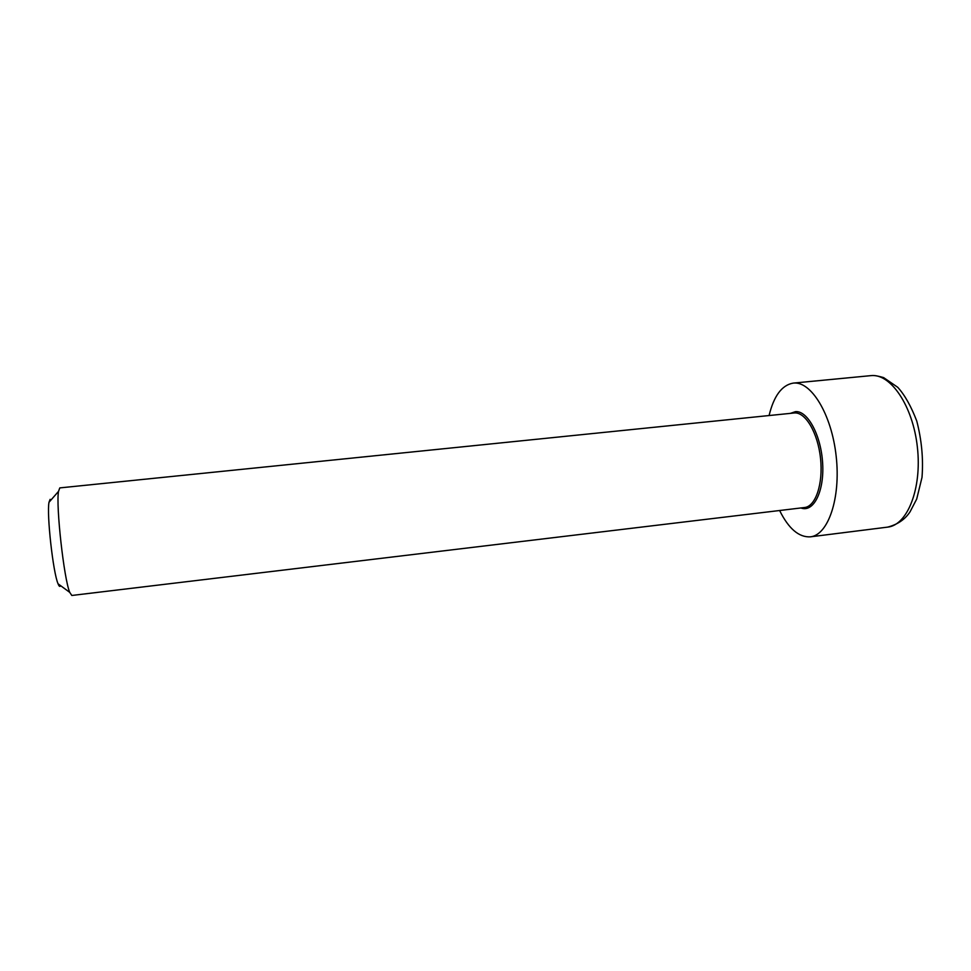<?xml version="1.0" encoding="UTF-8"?>
<svg xmlns="http://www.w3.org/2000/svg" width="971" height="971" viewBox="0 0 971 971"><rect width="100%" height="100%" fill="white"/><g stroke="black" fill="none" stroke-linecap="round" stroke-linejoin="round"><path stroke-width="1.46" d="M59.789 487.903L794.46 412.954C805.481 411.947 817.861 432.799 820.519 458.324C823.323 483.825 815.604 506.498 804.583 507.517L71.818 595.466L69.73 592.359C63.952 578.934 55.82 505.745 58.515 491.387L59.789 487.903M779.616 510.515C788.622 528.661 798.854 537.436 810.324 536.842C828.117 535.252 840.947 498.22 836.165 456.164C831.613 414.071 810.955 380.766 793.258 383.108L793.004 383.144C781.801 385.22 773.826 396.022 769.081 415.539M51.075 499.907L50.128 499.349L48.999 502.286C46.596 514.217 53.089 572.696 58.054 583.802C59.11 586.484 59.959 587.103 60.59 585.671M800.929 507.954C813.346 512.87 824.306 491.909 822.668 463.701C821.235 435.53 807.641 410.405 795.443 411.655L790.43 413.355M870.55 375.668L870.829 375.643C890.492 373.107 912.898 405.708 917.377 447.146C922.098 488.559 907.387 525.275 887.64 527.119L810.324 536.842M58.054 583.802L69.73 592.359M48.999 502.286L58.515 491.387M793.258 383.108L870.829 375.643C872.359 375.571 874.276 374.903 883.598 377.585L897.726 387.283C904.741 394.966 911.077 406.218 916.758 421.013C921.697 440.191 923.445 458.992 922.001 477.416L916.697 499.058L910.045 511.826C905.033 519.436 897.568 524.534 887.64 527.119"/></g></svg>
